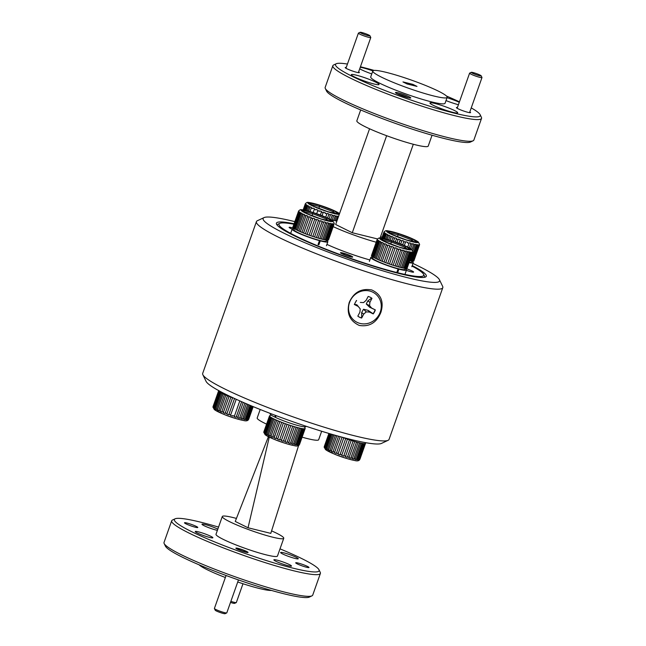 <?xml version="1.0" encoding="UTF-8"?>
<svg xmlns="http://www.w3.org/2000/svg" width="646" height="646" viewBox="0 0 646 646"><rect width="100%" height="100%" fill="white"/><g stroke="black" fill="none" stroke-linecap="round" stroke-linejoin="round"><path stroke-width="0.97" d="M380.914 312.301C376.666 322.661 369.447 327.038 359.257 325.439C349.688 320.909 346.353 313.237 349.236 302.433C353.758 292.291 361.267 288.124 371.757 289.949C381.027 294.261 384.079 301.714 380.914 312.301M439.425 279.71L442.631 286.323A98.854 10.812 -160.5 0 1 442.801 287.648A98.854 10.812 -160.5 0 1 361.687 270.23A98.854 10.812 -160.5 0 1 260.475 226.875A98.854 10.812 -160.5 0 1 256.422 221.643A98.854 10.812 -160.5 0 1 257.391 220.722L264.036 217.605A93.597 10.239 19.5 0 0 266.959 223.427A93.597 10.239 19.5 0 0 367.598 266.055A93.597 10.239 19.5 0 0 439.425 279.71A93.597 10.239 19.5 0 0 435.751 276.012A93.597 10.239 19.5 0 0 412.972 263.471M256.422 221.643L202.691 373.396A98.854 10.812 19.5 0 0 202.852 374.72A98.854 10.812 19.5 0 0 206.736 378.629A98.854 10.812 19.5 0 0 302.837 420.255A98.854 10.812 19.5 0 0 388.101 440.314A98.854 10.812 19.5 0 0 389.062 439.393L442.801 287.648M388.101 440.314L381.447 443.439A93.597 10.239 -160.5 0 1 300.721 424.446A93.597 10.239 -160.5 0 1 209.732 385.032A93.597 10.239 -160.5 0 1 206.058 381.334L202.852 374.72M294.091 223.758A79.506 8.697 19.5 0 0 276.407 223.177A79.506 8.697 19.5 0 0 279.67 227.384A79.506 8.697 19.5 0 0 361.066 262.252A79.506 8.697 19.5 0 0 426.303 276.254A79.506 8.697 19.5 0 0 423.049 272.055A79.506 8.697 19.5 0 0 412.221 265.595M294.842 221.635A93.597 10.239 19.5 0 0 264.036 217.605M385.67 239.052A37.864 4.142 19.5 0 0 380.599 236.638M336.857 221.15A37.864 4.142 19.5 0 0 334.636 220.585A37.864 4.142 19.5 0 0 331.132 219.777M432.061 135.224L428.225 146.077A37.864 4.142 -160.5 0 1 415.54 144.833A37.864 4.142 -160.5 0 1 376.844 131.905A37.864 4.142 -160.5 0 1 356.842 120.802L360.686 109.949M473.098 140.796L470.433 142.047A76.769 8.398 -160.5 0 1 445.457 138.809A76.769 8.398 -160.5 0 1 370.626 114.051A76.769 8.398 -160.5 0 1 326.577 91.102L325.293 88.454A78.877 8.624 19.5 0 0 370.554 112.041A78.877 8.624 19.5 0 0 447.436 137.469A78.877 8.624 19.5 0 0 473.098 140.796A78.877 8.624 19.5 0 0 473.865 140.061L481.536 118.379A78.877 8.624 -160.5 0 1 455.115 115.787A78.877 8.624 -160.5 0 1 374.502 88.849A78.877 8.624 -160.5 0 1 332.835 65.722A78.877 8.624 -160.5 0 1 333.602 64.988L336.267 63.744A76.769 8.398 19.5 0 0 372.532 85.498A76.769 8.398 19.5 0 0 454.534 113.187A76.769 8.398 19.5 0 0 480.123 114.681A76.769 8.398 19.5 0 0 471.241 107.898M480.123 114.681L481.407 117.33A78.877 8.624 -160.5 0 1 481.536 118.379M459.435 101.842A76.769 8.398 19.5 0 0 446.475 96.036M374.155 70.422A76.769 8.398 19.5 0 0 361.243 66.982A76.769 8.398 19.5 0 0 360.428 66.78M358.619 71.892A7.518 0.824 -160.5 0 1 359.297 72.651A7.518 0.824 -160.5 0 1 354.218 71.585A7.518 0.824 -160.5 0 1 346.862 68.734A7.518 0.824 -160.5 0 1 345.214 67.66A7.518 0.824 -160.5 0 1 346.224 67.499M408.409 97.772A7.049 0.767 19.5 0 0 407.852 97.481A7.049 0.767 19.5 0 0 398.485 94.114A7.049 0.767 19.5 0 0 397.411 93.88M397.274 93.815A8.099 0.888 -160.5 0 1 395.497 92.653A8.099 0.888 -160.5 0 1 400.245 93.371A8.099 0.888 -160.5 0 1 408.958 96.682A8.099 0.888 -160.5 0 1 410.67 98.031A8.099 0.888 -160.5 0 1 405.195 96.876A8.099 0.888 -160.5 0 1 397.274 93.815M469.82 111.911A7.518 0.824 -160.5 0 1 470.506 112.67A7.518 0.824 -160.5 0 1 465.419 111.605A7.518 0.824 -160.5 0 1 458.062 108.762A7.518 0.824 -160.5 0 1 456.415 107.68A7.518 0.824 -160.5 0 1 457.425 107.527M445.998 100.59A14.721 1.607 19.5 0 0 458.418 104.725M372.863 70.898A14.721 1.607 19.5 0 0 363.004 67.846A14.721 1.607 19.5 0 0 360.25 67.273M359.709 68.807A14.721 1.607 19.5 0 0 371.773 73.927M356.253 75.154A14.721 1.607 19.5 0 0 351.319 74.67A14.721 1.607 19.5 0 0 359.095 78.99A14.721 1.607 19.5 0 0 374.139 84.02A14.721 1.607 19.5 0 0 379.073 84.497A14.721 1.607 19.5 0 0 371.297 80.185A14.721 1.607 19.5 0 0 356.253 75.154M434.887 103.457A14.721 1.607 19.5 0 0 429.953 102.972A14.721 1.607 19.5 0 0 437.73 107.284A14.721 1.607 19.5 0 0 452.773 112.315A14.721 1.607 19.5 0 0 457.707 112.8A14.721 1.607 19.5 0 0 449.931 108.488A14.721 1.607 19.5 0 0 434.887 103.457M372.807 71.003L370.715 76.914A39.438 4.312 19.5 0 0 391.541 88.478A39.438 4.312 19.5 0 0 431.851 101.955A39.438 4.312 19.5 0 0 445.062 103.247L447.153 97.336A39.438 4.312 19.5 0 0 426.328 85.773A39.438 4.312 19.5 0 0 386.017 72.304A39.438 4.312 19.5 0 0 372.807 71.003A39.438 4.312 19.5 0 0 393.632 82.567A39.438 4.312 19.5 0 0 433.942 96.036A39.438 4.312 19.5 0 0 447.153 97.336M398.001 272.822A76.769 8.398 19.5 0 0 423.598 274.316A76.769 8.398 19.5 0 0 412.059 266.071M423.598 274.316L424.874 276.964A78.877 8.624 -160.5 0 1 424.971 277.199M293.179 228.054A7.049 0.767 19.5 0 0 291.475 227.586A7.049 0.767 19.5 0 0 289.117 227.352A7.049 0.767 19.5 0 0 292.162 229.136M406.382 270.343A7.049 0.767 19.5 0 0 411.236 271.853A7.049 0.767 19.5 0 0 413.602 272.079A7.049 0.767 19.5 0 0 406.221 268.655M342.655 252.941A6.468 0.711 19.5 0 0 340.49 252.723A6.468 0.711 19.5 0 0 343.906 254.621A6.468 0.711 19.5 0 0 350.512 256.833A6.468 0.711 19.5 0 0 352.684 257.043A6.468 0.711 19.5 0 0 349.268 255.146A6.468 0.711 19.5 0 0 342.655 252.941M276.851 224.743A78.877 8.624 -160.5 0 1 277.077 224.622L279.734 223.379A76.769 8.398 19.5 0 0 315.789 245.044A76.769 8.398 19.5 0 0 397.629 272.733M293.922 224.235A76.769 8.398 19.5 0 0 279.734 223.379M326.924 244.382A37.864 4.142 19.5 0 0 369.9 259.95M407.125 83.988L416.993 86.411L412.834 84.351L402.975 81.929L407.125 83.988M412.503 85.304L412.834 84.351M459.282 102.286A14.721 1.607 19.5 0 0 447.032 97.691M347.443 64.059A76.769 8.398 19.5 0 0 336.267 63.744M332.835 65.722L325.164 87.404A78.877 8.624 19.5 0 0 325.293 88.454M413.311 144.268L380.098 238.059M369.569 128.78L335.67 224.509L352.28 232.738L377.522 238.939M352.28 232.738L386.639 135.708M333.175 226.633A37.864 4.142 19.5 0 0 376.206 242.218M472.428 73.192A5.257 0.573 19.5 0 0 478.088 75.34A5.257 0.573 19.5 0 0 481.173 75.808A5.257 0.573 19.5 0 0 480.018 75.057A5.257 0.573 19.5 0 0 474.875 73.071A5.257 0.573 19.5 0 0 471.322 72.32A5.257 0.573 19.5 0 0 472.428 73.192M481.173 75.808L481.973 77.463A6.573 0.719 -160.5 0 1 481.981 77.552A6.573 0.719 -160.5 0 1 477.798 76.785A6.573 0.719 -160.5 0 1 471.047 74.193A6.573 0.719 -160.5 0 1 469.594 73.168A6.573 0.719 -160.5 0 1 469.658 73.103L471.322 72.32M361.227 33.172A5.257 0.573 19.5 0 0 366.888 35.32A5.257 0.573 19.5 0 0 369.972 35.788A5.257 0.573 19.5 0 0 368.818 35.037A5.257 0.573 19.5 0 0 363.674 33.043A5.257 0.573 19.5 0 0 360.121 32.3A5.257 0.573 19.5 0 0 361.227 33.172M369.972 35.788L370.772 37.444A6.573 0.719 -160.5 0 1 370.78 37.533A6.573 0.719 -160.5 0 1 366.597 36.757A6.573 0.719 -160.5 0 1 359.846 34.173A6.573 0.719 -160.5 0 1 358.393 33.14A6.573 0.719 -160.5 0 1 358.457 33.083L360.121 32.3M342.792 253.951A5.257 0.573 19.5 0 0 348.452 256.099A5.257 0.573 19.5 0 0 351.537 256.567A5.257 0.573 19.5 0 0 350.382 255.816A5.257 0.573 19.5 0 0 345.239 253.83A5.257 0.573 19.5 0 0 341.677 253.079A5.257 0.573 19.5 0 0 342.792 253.951M195.254 531.48A9.359 1.026 19.5 0 0 195.229 531.521A9.359 1.026 19.5 0 0 203.506 535.534A9.359 1.026 19.5 0 0 212.849 537.811A9.359 1.026 19.5 0 0 212.873 537.771A9.359 1.026 19.5 0 0 204.604 533.758A9.359 1.026 19.5 0 0 195.254 531.48M295.723 562.771A7.049 0.767 19.5 0 0 295.698 562.803A7.049 0.767 19.5 0 0 301.932 565.823A7.049 0.767 19.5 0 0 308.966 567.535A7.049 0.767 19.5 0 0 308.982 567.503A7.049 0.767 19.5 0 0 302.756 564.483A7.049 0.767 19.5 0 0 295.723 562.771M184.522 522.751A7.049 0.767 19.5 0 0 184.498 522.775A7.049 0.767 19.5 0 0 190.731 525.804A7.049 0.767 19.5 0 0 197.765 527.516A7.049 0.767 19.5 0 0 197.781 527.483A7.049 0.767 19.5 0 0 191.555 524.463A7.049 0.767 19.5 0 0 184.522 522.751M235.895 548.123A6.468 0.711 19.5 0 0 235.871 548.147A6.468 0.711 19.5 0 0 241.588 550.925A6.468 0.711 19.5 0 0 248.048 552.5A6.468 0.711 19.5 0 0 248.064 552.467A6.468 0.711 19.5 0 0 242.347 549.689A6.468 0.711 19.5 0 0 235.895 548.123M273.888 559.775A9.359 1.026 19.5 0 0 273.864 559.824A9.359 1.026 19.5 0 0 282.132 563.837A9.359 1.026 19.5 0 0 291.483 566.114A9.359 1.026 19.5 0 0 291.507 566.066A9.359 1.026 19.5 0 0 283.231 562.052A9.359 1.026 19.5 0 0 273.888 559.775M217.823 529.139A9.359 1.026 19.5 0 0 208.335 525.44A9.359 1.026 19.5 0 0 202.004 524.172A9.359 1.026 19.5 0 0 201.98 524.213A9.359 1.026 19.5 0 0 207.495 527.193A9.359 1.026 19.5 0 0 217.387 530.366M280.63 552.475A9.359 1.026 19.5 0 0 280.606 552.516A9.359 1.026 19.5 0 0 288.883 556.529A9.359 1.026 19.5 0 0 298.226 558.806A9.359 1.026 19.5 0 0 298.258 558.766A9.359 1.026 19.5 0 0 289.981 554.744A9.359 1.026 19.5 0 0 280.63 552.475M171.691 520.781L164.019 542.462A78.877 8.624 19.5 0 0 164.149 543.52A78.877 8.624 19.5 0 0 235.491 576.926A78.877 8.624 19.5 0 0 311.953 595.854A78.877 8.624 19.5 0 0 312.502 595.475A78.877 8.624 19.5 0 0 312.721 595.119L320.392 573.438A78.877 8.624 -160.5 0 1 320.182 573.793A78.877 8.624 -160.5 0 1 241.418 554.623A78.877 8.624 -160.5 0 1 171.691 520.781A78.877 8.624 -160.5 0 1 171.909 520.434A78.877 8.624 -160.5 0 1 172.458 520.046L175.123 518.803A76.769 8.398 19.5 0 0 174.581 519.174A76.769 8.398 19.5 0 0 240.546 551.846A76.769 8.398 19.5 0 0 318.898 571.112A76.769 8.398 19.5 0 0 318.979 569.74A76.769 8.398 19.5 0 0 280.009 548.858M218.55 527.096A76.769 8.398 19.5 0 0 175.123 518.803M318.979 569.74L320.263 572.388A78.877 8.624 -160.5 0 1 320.392 573.438M271.401 590.42A39.438 4.312 -160.5 0 1 237.728 581.989M225.365 577.508A39.438 4.312 -160.5 0 1 199.081 564.814M271.586 530.875A32.599 3.569 -160.5 0 1 283.755 538.288L277.473 556.028A32.599 3.569 -160.5 0 1 277.384 556.174A32.599 3.569 -160.5 0 1 244.834 548.244A32.599 3.569 -160.5 0 1 216.006 534.258L222.289 516.525A32.599 3.569 -160.5 0 1 222.377 516.38A32.599 3.569 -160.5 0 1 236.428 518.423M283.755 538.288A32.599 3.569 -160.5 0 1 283.667 538.433A32.599 3.569 -160.5 0 1 251.116 530.511A32.599 3.569 -160.5 0 1 222.289 516.525M321.66 431.253L318.648 439.748A32.599 3.569 -160.5 0 1 318.559 439.894A32.599 3.569 -160.5 0 1 302.102 437.172M266.58 424.131A32.599 3.569 -160.5 0 1 257.189 417.978L260.193 409.483M269.261 437.156L248.032 527.774L235.249 521.443L268.405 436.736M298.605 445.506L270.795 533.37L248.032 527.774M311.953 595.854L309.289 597.106A76.769 8.398 -160.5 0 1 234.869 578.679A76.769 8.398 -160.5 0 1 165.433 546.161L164.149 543.52M230.872 601.345A6.573 0.719 19.5 0 0 236.275 602.589A6.573 0.719 19.5 0 0 236.339 602.524L242.985 583.742M236.275 602.589L234.611 603.364A5.257 0.573 -160.5 0 1 230.485 602.435M238.382 549.48A5.257 0.573 19.5 0 0 243.978 551.571A5.257 0.573 19.5 0 0 246.917 551.991A5.257 0.573 19.5 0 0 245.553 551.143A5.257 0.573 19.5 0 0 240.474 549.205A5.257 0.573 19.5 0 0 237.066 548.502A5.257 0.573 19.5 0 0 238.382 549.48M226.076 575.497L214.399 608.467A6.573 0.719 19.5 0 0 214.415 608.556A6.573 0.719 19.5 0 0 216.119 609.622A6.573 0.719 19.5 0 0 222.474 612.045A6.573 0.719 19.5 0 0 226.73 612.917A6.573 0.719 19.5 0 0 226.794 612.86L238.455 579.938M226.73 612.917L225.066 613.7A5.257 0.573 -160.5 0 1 221.659 612.997A5.257 0.573 -160.5 0 1 216.571 611.068A5.257 0.573 -160.5 0 1 215.215 610.212L214.415 608.556M356.342 300.463L356.6 300.568A11.362 10.651 126.8 0 0 355.348 302.481A11.362 10.651 126.8 0 0 354.493 304.589L358.215 306.438L360.25 308.901L359.887 312.212L357.827 316.128A11.362 10.651 126.8 0 0 361.655 318.034L363.706 314.118L366.25 311.889L369.488 312.058L373.218 313.916A11.362 10.651 126.8 0 0 375.326 309.902L371.595 308.045L369.569 305.582L369.924 302.271L371.983 298.355A11.362 10.651 126.8 0 0 371.716 298.153L367.784 300.907L366.282 303.991L369.609 307.221L375.092 309.805A11.362 10.651 -53.2 0 1 374.252 311.848A11.362 10.651 -53.2 0 1 373.049 313.706L367.986 310.314L363.528 309.24L361.655 312.567L363.706 314.118M363.528 309.24L366.25 311.889M367.986 310.314L369.488 312.058M369.609 307.221L371.595 308.045M366.282 303.991L369.569 305.582M367.784 300.907L369.924 302.271M371.716 298.153A11.362 10.651 126.8 0 0 368.163 296.457L366.104 300.366L363.561 302.594L360.323 302.425M360.25 308.901L356.891 304.783L354.299 304.363M356.891 304.783L358.215 306.438M379.242 314.384A17.038 15.98 -53.2 0 1 357.004 322.297A17.038 15.98 -53.2 0 1 350.576 300.099A17.038 15.98 -53.2 0 1 372.815 292.186A17.038 15.98 -53.2 0 1 379.242 314.384M361.655 312.567L361.655 318.034M361.38 317.856A11.362 10.651 -53.2 0 1 357.989 316.257M412.754 252.198A18.928 2.067 -160.5 0 1 412.762 252.247L412.681 252.457A18.928 2.067 -160.5 0 1 412.423 252.586L412.544 252.037L411.93 252.651A18.928 2.067 -160.5 0 1 411.324 252.634L411.445 252.085L410.565 251.997L410.444 252.546A18.928 2.067 -160.5 0 1 409.499 252.4L409.629 251.851L408.401 251.617L408.272 252.166A18.928 2.067 -160.5 0 1 407.045 251.892L407.182 251.342L405.656 250.963L405.518 251.512A18.928 2.067 -160.5 0 1 404.057 251.116L404.21 250.575L402.45 250.075L402.296 250.616A18.928 2.067 -160.5 0 1 400.665 250.131L400.835 249.59L398.921 248.985L398.76 249.526A18.928 2.067 -160.5 0 1 397.024 248.96L397.209 248.427L395.231 247.749L395.045 248.282A18.928 2.067 -160.5 0 1 393.293 247.66L393.487 247.135L391.524 246.409L391.331 246.942A18.928 2.067 -160.5 0 1 389.635 246.296L389.845 245.771L387.98 245.036L387.77 245.561A18.928 2.067 -160.5 0 1 386.203 244.915L386.421 244.398L384.75 243.679L384.523 244.196A18.928 2.067 -160.5 0 1 383.151 243.582L383.385 243.074L381.964 242.403L381.729 242.92A18.928 2.067 -160.5 0 1 380.607 242.363L380.857 241.854L379.759 241.265L379.509 241.774A18.928 2.067 -160.5 0 1 378.701 241.297L378.952 240.796L378.217 240.312L377.967 240.813A18.928 2.067 -160.5 0 1 377.708 240.619A18.928 2.067 -160.5 0 1 377.49 240.441L377.417 239.585L377.159 240.086A18.928 2.067 -160.5 0 1 377.054 239.836L371.466 255.598A18.928 2.067 19.5 0 0 371.515 255.743A18.928 2.067 19.5 0 0 371.579 255.856L377.159 240.086M371.579 255.856L371.91 256.212A18.928 2.067 19.5 0 0 372.128 256.389A18.928 2.067 19.5 0 0 372.387 256.583L373.113 257.068A18.928 2.067 19.5 0 0 373.929 257.536L375.027 258.125A18.928 2.067 19.5 0 0 376.15 258.683L377.563 259.353A18.928 2.067 19.5 0 0 378.944 259.967L380.615 260.677A18.928 2.067 19.5 0 0 382.19 261.323L384.047 262.058A18.928 2.067 19.5 0 0 385.751 262.704L387.713 263.431A18.928 2.067 19.5 0 0 389.465 264.053L391.444 264.723A18.928 2.067 19.5 0 0 393.172 265.296L395.086 265.894A18.928 2.067 19.5 0 0 396.717 266.386L398.469 266.887A18.928 2.067 19.5 0 0 399.931 267.274L401.457 267.654A18.928 2.067 19.5 0 0 402.684 267.928L403.92 268.171A18.928 2.067 19.5 0 0 404.856 268.316L405.736 268.405A18.928 2.067 19.5 0 0 406.35 268.413L406.843 268.348A18.928 2.067 19.5 0 0 406.98 268.3L404.323 269.552A16.828 1.841 -160.5 0 1 389.611 266.063A16.828 1.841 -160.5 0 1 373.34 258.965A16.828 1.841 -160.5 0 1 372.79 258.384L371.515 255.743M407.069 267.759L406.641 267.452M412.762 252.247L407.182 268.009A18.928 2.067 19.5 0 0 407.174 268.001L407.085 268.058M406.98 268.3A18.928 2.067 19.5 0 0 407.093 268.227L412.681 252.457M404.566 248.347L404.969 247.224L391.508 242.105L383.369 240.28M390.87 243.913L391.549 240.877L406.116 246.417L404.969 247.224L407.109 248.92M409.798 249.534L399.656 247.265L385.089 241.717L381.035 238.519L385.089 241.717M404.057 251.116L398.469 266.887M399.931 267.274L405.518 251.512M401.392 267.702L407.182 251.342M407.045 251.892L401.457 267.654M402.684 267.928L408.272 252.166M403.839 268.211L409.629 251.851M409.499 252.4L403.92 268.171M404.856 268.316L410.444 252.546M405.648 268.445L411.445 252.085M411.324 252.634L405.736 268.405M406.35 268.413L411.93 252.651M406.746 268.397L412.544 252.037M412.423 252.586L406.843 268.348M406.972 267.807L412.536 252.093M404.719 266.071L409.564 252.198M379.735 241.297L374.728 255.445A18.928 2.067 19.5 0 0 374.672 255.436M377.256 239.852L371.805 255.259A18.928 2.067 19.5 0 0 371.789 255.267M377.304 239.335L377.054 239.836M371.62 255.945L377.417 239.585M372.427 256.672L378.217 240.312M372.387 256.583L377.967 240.813M378.701 241.297L373.113 257.068M373.929 257.536L379.509 241.774M373.961 257.625L379.759 241.265M380.607 242.363L375.027 258.125M376.15 258.683L381.729 242.92M376.174 258.763L381.964 242.403M383.151 243.582L377.563 259.353M378.944 259.967L384.523 244.196M378.952 260.039L384.75 243.679M386.203 244.915L380.615 260.677M382.19 261.323L387.77 245.561M382.19 261.396L387.98 245.036M389.635 246.296L384.047 262.058M385.751 262.704L391.331 246.942M385.735 262.769L391.524 246.409M393.293 247.66L387.713 263.431M389.465 264.053L395.045 248.282M391.411 264.787L397.209 248.427M397.024 248.96L391.444 264.723M393.172 265.296L398.76 249.526M395.037 265.95L400.835 249.59M396.717 266.386L402.296 250.616M400.665 250.131L395.086 265.894M398.412 266.935L404.21 250.575M377.49 240.441L371.91 256.212M397.799 268.575L398.889 269.156L397.5 273.096A18.928 2.067 19.5 0 0 397.984 273.226M398.881 273.452A18.928 2.067 19.5 0 0 404.436 274.316M388.254 270.27A18.928 2.067 19.5 0 0 396.668 272.878L398.065 268.938L396.967 268.348M398.889 269.156A18.928 2.067 19.5 0 0 406.471 270.093A18.928 2.067 19.5 0 0 405.535 268.978M372.209 257.181A18.928 2.067 19.5 0 0 370.78 257.455A18.928 2.067 19.5 0 0 379.654 262.542A18.928 2.067 19.5 0 0 398.065 268.938M319.164 240.272L320.263 240.861L318.866 244.802M320.263 240.861A18.928 2.067 19.5 0 0 327.837 241.798A18.928 2.067 19.5 0 0 326.908 240.683M293.575 228.878A18.928 2.067 19.5 0 0 292.145 229.16A18.928 2.067 19.5 0 0 301.02 234.24A18.928 2.067 19.5 0 0 319.431 240.635L318.341 240.054M290.861 233.472A18.928 2.067 19.5 0 0 304.339 240.062M319.431 240.635L318.034 244.576M409.071 262.664A18.928 2.067 19.5 0 0 413.214 262.793A18.928 2.067 19.5 0 0 412.285 261.67M338.359 216.919A18.928 2.067 -160.5 0 1 337.616 216.798L337.745 216.249L336.518 216.006L336.388 216.555A18.928 2.067 -160.5 0 1 335.161 216.281L335.298 215.74L333.772 215.36L333.635 215.901A18.928 2.067 -160.5 0 1 332.173 215.514L332.327 214.973L330.566 214.472L330.413 215.013A18.928 2.067 -160.5 0 1 328.782 214.52L328.951 213.988L327.038 213.382L326.876 213.923A18.928 2.067 -160.5 0 1 325.14 213.35L325.326 212.817L323.347 212.138L323.161 212.679A18.928 2.067 -160.5 0 1 321.409 212.058L321.603 211.525L319.641 210.806L319.447 211.331A18.928 2.067 -160.5 0 1 317.751 210.685L317.961 210.16L316.096 209.425L315.886 209.95A18.928 2.067 -160.5 0 1 314.319 209.304L314.537 208.787L312.866 208.077L312.64 208.593A18.928 2.067 -160.5 0 1 311.267 207.98L311.501 207.463L310.08 206.801L309.846 207.309A18.928 2.067 -160.5 0 1 308.723 206.752L308.974 206.244L307.876 205.662L307.625 206.171A18.928 2.067 -160.5 0 1 306.818 205.694L307.068 205.186L306.333 204.709L306.083 205.21A18.928 2.067 -160.5 0 1 305.824 205.016A18.928 2.067 -160.5 0 1 305.606 204.839L305.865 204.338L305.534 203.983L305.275 204.483A18.928 2.067 -160.5 0 1 305.17 204.225L303.152 209.926M332.682 212.744L333.086 211.622L319.625 206.494L311.485 204.677M318.987 208.303L319.665 205.266L334.232 210.814L333.086 211.622L335.226 213.309M337.915 213.923L327.772 211.654L313.205 206.114L309.151 202.917L313.383 206.171M332.173 215.514L330.736 219.559M332.181 220.011L333.635 215.901M333.667 220.351L335.298 215.74M335.161 216.281L333.716 220.367M334.935 220.657L336.388 216.555M336.082 220.948L337.745 216.249M306.244 204.847L304.371 210.144L306.333 204.709M305.421 203.724L305.17 204.225M303.41 209.966L305.534 203.983M306.818 205.694L305.178 210.313M306.083 210.523L307.625 206.171M306.147 210.531L307.876 205.662M308.723 206.752L307.286 210.814M308.489 211.137L309.846 207.309M308.538 211.153L310.08 206.801M311.267 207.98L309.991 211.565M312.866 208.077L312.64 208.593M314.319 209.304L313.173 212.534M316.096 209.425L315.886 209.95M317.751 210.685L316.677 213.705M319.641 210.806L319.447 211.331M321.409 212.058L320.359 215.029M322.096 215.699L323.161 212.679M325.14 213.35L325.326 212.817M325.721 217.177L326.876 213.923M327.538 217.977L328.951 213.988M329.105 218.719L330.413 215.013M328.782 214.52L327.554 217.993M330.704 219.543L332.327 214.973M305.606 204.839L303.773 210.031M304.339 210.136L306.083 205.21M299.591 212.009L299.332 212.518A18.928 2.067 -160.5 0 1 299.074 212.324A18.928 2.067 -160.5 0 1 298.864 212.146L293.276 227.909A18.928 2.067 19.5 0 0 293.494 228.086A18.928 2.067 19.5 0 0 293.752 228.28L294.479 228.765A18.928 2.067 19.5 0 0 295.295 229.241L296.393 229.823A18.928 2.067 19.5 0 0 297.515 230.38L298.936 231.05A18.928 2.067 19.5 0 0 300.309 231.664L301.981 232.382A18.928 2.067 19.5 0 0 303.555 233.028L305.413 233.763A18.928 2.067 19.5 0 0 307.116 234.409L309.079 235.128A18.928 2.067 19.5 0 0 310.831 235.75L312.809 236.428A18.928 2.067 19.5 0 0 314.537 236.993L316.451 237.599A18.928 2.067 19.5 0 0 318.082 238.083L319.843 238.584A18.928 2.067 19.5 0 0 321.304 238.98L322.83 239.359A18.928 2.067 19.5 0 0 324.058 239.634L325.285 239.868A18.928 2.067 19.5 0 0 326.23 240.013L327.11 240.102A18.928 2.067 19.5 0 0 327.716 240.118L328.208 240.054A18.928 2.067 19.5 0 0 328.354 239.997A18.928 2.067 19.5 0 0 328.467 239.924L334.047 224.162A18.928 2.067 -160.5 0 1 333.796 224.283L333.909 223.734L333.304 224.348A18.928 2.067 -160.5 0 1 332.69 224.34L332.811 223.791L331.931 223.702L331.81 224.251A18.928 2.067 -160.5 0 1 330.873 224.105L331.002 223.556L329.767 223.314L329.638 223.863A18.928 2.067 -160.5 0 1 328.41 223.589L328.556 223.04L327.021 222.66L326.884 223.209A18.928 2.067 -160.5 0 1 325.423 222.822L325.576 222.272L323.816 221.772L323.662 222.321A18.928 2.067 -160.5 0 1 322.039 221.828L322.201 221.287L320.287 220.69L320.125 221.231A18.928 2.067 -160.5 0 1 318.397 220.657L318.575 220.125L316.597 219.446L316.411 219.979A18.928 2.067 -160.5 0 1 314.659 219.365L314.86 218.833L312.898 218.114L312.696 218.639A18.928 2.067 -160.5 0 1 311.001 217.993L311.21 217.468L309.353 216.733L309.143 217.258A18.928 2.067 -160.5 0 1 307.569 216.612L307.795 216.095L306.115 215.376L305.889 215.901A18.928 2.067 -160.5 0 1 304.516 215.28L304.75 214.771L303.337 214.101L303.095 214.617A18.928 2.067 -160.5 0 1 301.981 214.06L302.223 213.551L301.125 212.962L300.883 213.471A18.928 2.067 -160.5 0 1 300.067 212.994L300.317 212.494L299.591 212.009L293.793 228.369M328.354 239.997L325.689 241.249A16.828 1.841 -160.5 0 1 310.976 237.768A16.828 1.841 -160.5 0 1 294.705 230.662A16.828 1.841 -160.5 0 1 294.164 230.081L292.88 227.44A18.928 2.067 19.5 0 0 292.945 227.554L298.533 211.783A18.928 2.067 -160.5 0 1 298.42 211.533L292.832 227.295A18.928 2.067 19.5 0 0 292.88 227.44M328.434 239.456L328.007 239.149M334.127 223.944L328.548 239.714A18.928 2.067 19.5 0 0 328.548 239.698L328.451 239.755M325.939 220.052L326.335 218.929L312.882 213.802L304.742 211.985M312.236 215.611L312.922 212.574L327.482 218.122L326.335 218.929L328.483 220.617M331.164 221.231L321.022 218.962L306.462 213.414L302.409 210.225L306.462 213.414M322.758 239.408L328.556 223.04M328.41 223.589L322.83 239.359M324.058 239.634L329.638 223.863M325.204 239.916L331.002 223.556M330.873 224.105L325.285 239.868M326.23 240.013L331.81 224.251M327.021 240.15L332.811 223.791M332.69 224.34L327.11 240.102M327.716 240.118L333.304 224.348M328.111 240.094L333.909 223.734M333.796 224.283L328.208 240.054M328.338 239.505L333.901 223.791M327.627 238.729L332.787 223.952M326.004 237.825L330.93 223.896M301.101 213.002L296.094 227.142M298.678 211.032L298.42 211.533M292.945 227.554L298.533 211.783M298.864 212.146L298.783 211.282M293.752 228.28L299.332 212.518M300.067 212.994L294.479 228.765M295.295 229.241L300.883 213.471M295.335 229.33L301.125 212.962M301.981 214.06L296.393 229.823M297.515 230.38L303.095 214.617M297.54 230.469L303.337 214.101M304.516 215.28L298.936 231.05M300.309 231.664L305.889 215.901M300.325 231.744L306.115 215.376M307.569 216.612L301.981 232.382M303.555 233.028L309.143 217.258M303.555 233.093L309.353 216.733M311.001 217.993L305.413 233.763M307.116 234.409L312.696 218.639M307.1 234.474L312.898 218.114M314.659 219.365L309.079 235.128M310.831 235.75L316.411 219.979M312.785 236.484L318.575 220.125M318.397 220.657L312.809 236.428M314.537 236.993L320.125 221.231M316.411 237.647L322.201 221.287M318.082 238.083L323.662 222.321M322.039 221.828L316.451 237.599M319.778 238.64L325.576 222.272M325.423 222.822L319.843 238.584M321.304 238.98L326.884 223.209M419.504 244.891A18.928 2.067 -160.5 0 1 419.512 244.939L419.432 245.157A18.928 2.067 -160.5 0 1 419.173 245.278L419.286 244.729L418.681 245.343A18.928 2.067 -160.5 0 1 418.067 245.335L418.188 244.777L417.308 244.689L417.187 245.246A18.928 2.067 -160.5 0 1 416.25 245.1L416.379 244.551L415.144 244.309L415.015 244.858A18.928 2.067 -160.5 0 1 413.795 244.584L413.933 244.035L412.406 243.655L412.261 244.204A18.928 2.067 -160.5 0 1 410.799 243.817L410.953 243.267L409.201 242.767L409.047 243.316A18.928 2.067 -160.5 0 1 407.416 242.823L407.578 242.282L405.672 241.685L405.502 242.218A18.928 2.067 -160.5 0 1 403.774 241.652L403.952 241.12L401.974 240.441L401.796 240.974A18.928 2.067 -160.5 0 1 400.044 240.352L400.237 239.827L398.275 239.109L398.081 239.634A18.928 2.067 -160.5 0 1 396.378 238.988L396.587 238.463L394.73 237.728L394.52 238.253A18.928 2.067 -160.5 0 1 392.946 237.607L393.172 237.09L391.492 236.371L391.274 236.888A18.928 2.067 -160.5 0 1 389.893 236.275L390.136 235.766L388.714 235.096L388.48 235.612A18.928 2.067 -160.5 0 1 387.358 235.055L387.6 234.546L386.502 233.957L386.26 234.466A18.928 2.067 -160.5 0 1 385.444 233.989L385.694 233.489L384.968 233.004L384.717 233.513A18.928 2.067 -160.5 0 1 384.459 233.319A18.928 2.067 -160.5 0 1 384.241 233.133L384.499 232.633L384.168 232.277L383.91 232.778A18.928 2.067 -160.5 0 1 383.797 232.528L382.101 237.324M409.354 260.669L410.67 260.863A18.928 2.067 19.5 0 0 411.607 261.008L412.487 261.097A18.928 2.067 19.5 0 0 413.101 261.113L413.593 261.049A18.928 2.067 19.5 0 0 413.731 260.992L411.074 262.244A16.828 1.841 -160.5 0 1 409.217 262.26M419.512 244.939L413.925 260.709A18.928 2.067 19.5 0 0 413.925 260.693L413.828 260.75M413.731 260.992A18.928 2.067 19.5 0 0 413.844 260.919L419.432 245.157M411.316 241.039L411.712 239.924L398.259 234.797L390.119 232.972M397.621 236.606L398.299 233.569L412.867 239.117L411.712 239.924L413.86 241.612M416.541 242.226L406.407 239.957L391.839 234.409L387.786 231.22L391.839 234.409M411.962 249.606L413.933 244.035M413.795 244.584L411.995 249.647M412.826 251.06L415.015 244.858M410.581 260.911L416.379 244.551M416.25 245.1L410.67 260.863M411.607 261.008L417.187 245.246M412.398 261.145L418.188 244.777M418.067 245.335L412.487 261.097M413.101 261.113L418.681 245.343M413.497 261.089L419.286 244.729M419.173 245.278L413.593 261.049M413.012 259.724L418.172 244.947M384.055 232.027L383.797 232.528M382.335 237.437L384.168 232.277M383.248 237.865L384.968 233.004M385.444 233.989L383.95 238.204M384.79 238.616L386.26 234.466M387.358 235.055L385.92 239.117M387.124 239.44L388.48 235.612M387.172 239.448L388.714 235.096M389.893 236.275L388.626 239.86M390.071 240.288L391.274 236.888M390.103 240.304L391.492 236.371M392.946 237.607L391.807 240.829M393.422 241.362L394.52 238.253M393.438 241.37L394.73 237.728M396.378 238.988L395.312 242M397.024 242.605L398.081 239.634M397.032 242.613L398.275 239.109M400.044 240.352L398.986 243.332M400.722 243.994L401.796 240.974M402.66 244.769L403.952 241.12M403.774 241.652L402.668 244.777M404.348 245.48L405.502 242.218M407.416 242.823L407.578 242.282M407.731 247.014L409.047 243.316M409.338 247.838L410.953 243.267M410.799 243.817L409.37 247.862M410.695 248.637L412.261 244.204M384.241 233.133L382.666 237.591M213.075 406.891L213.067 406.544A18.928 2.067 19.5 0 0 213.14 406.786L213.317 407.674L213.43 407.125A18.928 2.067 19.5 0 0 213.866 407.489L214.44 408.506L214.561 407.957A18.928 2.067 19.5 0 0 215.344 408.425L215.215 408.966L216.281 409.54L216.402 408.999A18.928 2.067 19.5 0 0 217.492 409.548L217.363 410.089L218.752 410.751L218.889 410.21A18.928 2.067 19.5 0 0 220.238 410.824L220.092 411.349L221.748 412.067L221.893 411.534A18.928 2.067 19.5 0 0 223.443 412.18L223.29 412.705L225.131 413.44L225.292 412.907A18.928 2.067 19.5 0 0 226.98 413.561L226.811 414.078L228.765 414.805L228.934 414.28A18.928 2.067 19.5 0 0 230.687 414.91L230.501 415.426L232.479 416.105L232.673 415.588A18.928 2.067 19.5 0 0 234.409 416.161L234.199 416.678L236.121 417.284L236.331 416.775A18.928 2.067 19.5 0 0 237.97 417.276L237.752 417.776L239.529 418.293L239.747 417.784A18.928 2.067 19.5 0 0 241.233 418.188L240.998 418.689L242.549 419.084L242.783 418.576A18.928 2.067 19.5 0 0 244.035 418.866L243.792 419.367L245.06 419.617L245.302 419.117A18.928 2.067 19.5 0 0 245.803 419.206A18.928 2.067 19.5 0 0 246.271 419.278L246.021 419.779L247.184 419.383A18.928 2.067 19.5 0 0 247.83 419.407L252.465 406.334M233.376 397.976L232.568 397.791A18.928 2.067 -160.5 0 1 230.872 397.145L229.031 396.41A18.928 2.067 -160.5 0 1 227.473 395.764L225.817 395.053A18.928 2.067 -160.5 0 1 224.469 394.448L223.08 393.785A18.928 2.067 -160.5 0 1 221.99 393.236L220.924 392.655A18.928 2.067 -160.5 0 1 220.141 392.195L219.454 391.718A18.928 2.067 -160.5 0 1 219.01 391.363L218.719 391.016A18.928 2.067 -160.5 0 1 218.647 390.773L218.865 390.531M221.013 392.606L215.215 408.966M215.344 408.425L220.924 392.655M220.141 392.195L214.561 407.957M219.543 391.67L213.745 408.03M213.866 407.489L219.454 391.718M219.01 391.363L213.43 407.125M218.816 390.967L213.027 407.327M213.14 406.786L218.719 391.016M218.647 390.773L213.067 406.544M253.175 406.633L248.775 419.044A18.928 2.067 19.5 0 0 248.767 418.939M252.909 406.52L248.363 419.359A18.928 2.067 19.5 0 0 248.653 419.246L253.127 406.609M247.83 419.407L247.58 419.908L248.363 419.359M252.844 406.495L248.112 419.86M251.892 406.1L247.184 419.383M251.827 406.068L246.942 419.884M250.107 405.349L245.06 419.617M244.035 418.866L248.985 404.88M247.814 404.38L242.783 418.576M247.765 404.364L242.549 419.084M241.233 418.188L246.344 403.75M239.529 418.293L244.899 403.136L239.747 417.784M237.97 417.276L243.235 402.41M236.121 417.284L241.636 401.715L236.331 416.775M234.409 416.161L239.811 400.9M232.479 416.105L232.673 415.588M230.687 414.91L236.218 399.285M234.522 398.517L228.934 414.28M232.6 397.718L226.811 414.078M226.98 413.561L232.568 397.791M230.872 397.145L225.292 412.907M229.08 396.337L223.29 412.705M223.443 412.18L229.031 396.41M227.473 395.764L221.893 411.534M225.882 394.989L220.092 411.349M224.469 394.448L218.889 410.21M220.238 410.824L225.817 395.053M223.153 393.729L217.363 410.089M217.492 409.548L223.08 393.785M221.99 393.236L216.402 408.999M248.395 419.747L248.653 419.246M246.271 419.278L251.06 405.753M250.163 405.373L245.302 419.117M263.899 432.069L263.891 431.722A18.928 2.067 19.5 0 0 263.972 431.964L264.141 432.852L264.262 432.303A18.928 2.067 19.5 0 0 264.699 432.667L265.272 433.684L265.393 433.135A18.928 2.067 19.5 0 0 266.168 433.603L266.047 434.144L267.113 434.718L267.234 434.177A18.928 2.067 19.5 0 0 268.324 434.726L268.187 435.267L269.584 435.921L269.713 435.388A18.928 2.067 19.5 0 0 271.07 436.002L270.924 436.526L272.572 437.245L272.717 436.712A18.928 2.067 19.5 0 0 274.275 437.35L274.114 437.875L275.963 438.61L276.125 438.085A18.928 2.067 19.5 0 0 277.812 438.739L277.635 439.256L279.597 439.983L279.766 439.458A18.928 2.067 19.5 0 0 281.519 440.087L281.333 440.596L283.311 441.283L283.497 440.766A18.928 2.067 19.5 0 0 285.233 441.339L285.031 441.848L286.953 442.462L287.155 441.953A18.928 2.067 19.5 0 0 288.802 442.453L288.584 442.954L290.361 443.471L290.579 442.962A18.928 2.067 19.5 0 0 292.057 443.366L291.83 443.867L293.381 444.262L293.615 443.754A18.928 2.067 19.5 0 0 294.867 444.044L294.624 444.545L295.884 444.795L296.126 444.295A18.928 2.067 19.5 0 0 296.635 444.383A18.928 2.067 19.5 0 0 297.095 444.456L296.845 444.957L298.016 444.561A18.928 2.067 19.5 0 0 298.662 444.585L304.242 428.815A18.928 2.067 -160.5 0 1 303.596 428.791L298.016 444.561M303.596 428.791L302.683 428.686A18.928 2.067 -160.5 0 1 302.215 428.621A18.928 2.067 -160.5 0 1 301.714 428.532L300.447 428.274A18.928 2.067 -160.5 0 1 299.195 427.991L297.644 427.595A18.928 2.067 -160.5 0 1 296.159 427.2L294.382 426.683A18.928 2.067 -160.5 0 1 292.743 426.182L290.821 425.577A18.928 2.067 -160.5 0 1 289.085 425.003L287.099 424.317A18.928 2.067 -160.5 0 1 285.354 423.695L283.392 422.968A18.928 2.067 -160.5 0 1 281.704 422.322L279.855 421.588A18.928 2.067 -160.5 0 1 278.305 420.942L276.649 420.231A18.928 2.067 -160.5 0 1 275.301 419.625L273.912 418.963A18.928 2.067 -160.5 0 1 272.822 418.414L271.756 417.833A18.928 2.067 -160.5 0 1 270.973 417.373L270.278 416.896A18.928 2.067 -160.5 0 1 269.842 416.541L269.552 416.194A18.928 2.067 -160.5 0 1 269.479 415.951L269.6 415.749A18.928 2.067 -160.5 0 1 269.673 415.709L271.118 415.031M274.356 435.953L275.22 435.267M268.324 434.726L273.912 418.963M272.822 418.414L267.234 434.177M271.837 417.776L266.047 434.144M266.168 433.603L271.756 417.833M270.973 417.373L265.393 433.135M270.375 416.848L264.577 433.208M264.699 432.667L270.278 416.896M269.842 416.541L264.262 432.303M269.648 416.145L263.851 432.505M263.972 431.964L269.552 416.194M269.479 415.951L263.891 431.722M305.114 428.217A18.928 2.067 -160.5 0 1 305.146 428.274A18.928 2.067 -160.5 0 1 305.195 428.459L299.607 444.222A18.928 2.067 19.5 0 0 299.591 444.117M305.195 428.459L305.065 428.661A18.928 2.067 -160.5 0 1 304.775 428.766L299.195 444.537A18.928 2.067 19.5 0 0 299.486 444.424L305.065 428.661M299.227 444.924L299.486 444.424M304.775 428.766L299.195 444.537M304.734 428.669L304.242 428.815M298.662 444.585L298.404 445.086L298.936 445.037M303.563 428.694L297.766 445.062M301.682 428.435L295.884 444.795M301.714 428.532L296.126 444.295M294.867 444.044L300.447 428.274M299.195 427.991L293.615 443.754M299.179 427.894L293.381 444.262M292.057 443.366L297.644 427.595M296.159 427.2L290.579 442.962M296.151 427.111L290.361 443.471M288.802 442.453L294.382 426.683M292.743 426.182L287.155 441.953M292.751 426.102L286.953 442.462M285.233 441.339L290.821 425.577M289.085 425.003L283.497 440.766M289.109 424.923L283.311 441.283M281.519 440.087L287.099 424.317M285.354 423.695L279.766 439.458M283.433 422.896L277.635 439.256M277.812 438.739L283.392 422.968M281.704 422.322L276.125 438.085M279.912 421.515L274.114 437.875M274.275 437.35L279.855 421.588M278.305 420.942L272.717 436.712M276.714 420.166L270.924 436.526M275.301 419.625L269.713 435.388M271.07 436.002L276.649 420.231M273.985 418.907L268.187 435.267M297.095 444.456L302.683 428.686M324.276 446.911L324.268 446.564A18.928 2.067 19.5 0 0 324.34 446.806L324.227 447.355L324.518 447.694L324.631 447.145A18.928 2.067 19.5 0 0 325.067 447.508L325.641 448.526L325.762 447.977A18.928 2.067 19.5 0 0 326.545 448.445L326.416 448.986L327.482 449.568L327.611 449.027A18.928 2.067 19.5 0 0 328.701 449.576L328.564 450.109L329.953 450.771L330.09 450.23A18.928 2.067 19.5 0 0 331.438 450.843L331.293 451.376L332.948 452.087L333.094 451.554A18.928 2.067 19.5 0 0 334.644 452.2L334.491 452.725L336.332 453.46L336.493 452.935A18.928 2.067 19.5 0 0 338.181 453.581L338.011 454.098L339.966 454.824L340.143 454.308A18.928 2.067 19.5 0 0 341.887 454.929L341.702 455.446L343.68 456.124L343.874 455.616A18.928 2.067 19.5 0 0 345.61 456.189L345.408 456.698L347.33 457.303L347.532 456.795A18.928 2.067 19.5 0 0 349.171 457.295L348.953 457.804L350.73 458.313L350.948 457.812A18.928 2.067 19.5 0 0 352.433 458.208L352.199 458.708L353.758 459.104L353.984 458.603A18.928 2.067 19.5 0 0 355.235 458.886L354.993 459.387L356.261 459.645L356.503 459.144A18.928 2.067 19.5 0 0 357.004 459.225A18.928 2.067 19.5 0 0 357.472 459.298L357.222 459.799L358.393 459.403A18.928 2.067 19.5 0 0 359.031 459.427L364.619 443.665A18.928 2.067 -160.5 0 1 363.973 443.64L358.393 459.403M363.973 443.64L363.052 443.536A18.928 2.067 -160.5 0 1 362.584 443.463A18.928 2.067 -160.5 0 1 362.083 443.374L360.823 443.124A18.928 2.067 -160.5 0 1 359.572 442.833L358.013 442.445A18.928 2.067 -160.5 0 1 356.535 442.042L354.759 441.533A18.928 2.067 -160.5 0 1 353.112 441.032L351.19 440.419A18.928 2.067 -160.5 0 1 349.454 439.845L347.475 439.167A18.928 2.067 -160.5 0 1 345.723 438.537L343.769 437.818A18.928 2.067 -160.5 0 1 342.243 437.229M331.632 434.249L326.416 448.986M326.545 448.445L331.576 434.233M330.72 433.983L325.762 447.977M330.009 433.773L324.954 448.058M325.067 447.508L329.936 433.757M329.428 433.603L324.631 447.145M329.129 433.514L324.227 447.355M324.34 446.806L329.056 433.49M328.911 433.45L324.268 446.564M365.491 443.059A18.928 2.067 -160.5 0 1 365.515 443.116A18.928 2.067 -160.5 0 1 365.563 443.301L359.983 459.072A18.928 2.067 19.5 0 0 359.967 458.959M365.563 443.301L365.442 443.503A18.928 2.067 -160.5 0 1 365.151 443.616L359.564 459.379A18.928 2.067 19.5 0 0 359.854 459.274L365.442 443.503M359.596 459.766L359.854 459.274M365.151 443.616L364.619 443.665M359.031 459.427L358.78 459.928L359.313 459.879L359.564 459.379M365.103 443.519L359.313 459.879M363.932 443.544L358.142 459.904M362.051 443.277L356.261 459.645M355.235 458.886L360.823 443.124M359.572 442.833L353.984 458.603M359.547 442.744L353.758 459.104M352.433 458.208L358.013 442.445M356.535 442.042L350.948 457.812M356.527 441.953L350.73 458.313M349.171 457.295L354.759 441.533M353.112 441.032L347.532 456.795M353.12 440.943L347.338 457.271M345.61 456.189L351.19 440.419M349.454 439.845L343.874 455.616M349.478 439.764L343.68 456.124M341.887 454.929L347.475 439.167M345.723 438.537L340.143 454.308M343.801 437.738L338.011 454.098M338.181 453.581L343.769 437.818M342.073 437.189L336.493 452.935M334.644 452.2L340.151 436.664L334.491 452.725M338.528 436.212L333.094 451.554M336.832 435.743L331.293 451.376M335.363 435.323L330.09 450.23M331.438 450.843L336.792 435.727M333.942 434.92L328.564 450.109M328.701 449.576L333.893 434.903M332.73 434.564L327.611 449.027M357.472 459.298L363.052 443.536M362.083 443.374L356.503 459.144M276.092 415.644L275.471 417.405A18.928 2.067 19.5 0 0 294.592 424.567A18.928 2.067 19.5 0 0 305.873 426.554L305.994 426.223M270.343 413.464L270.19 413.916A18.928 2.067 19.5 0 0 274.784 417.082L275.527 417.251M275.39 415.378L274.784 417.082M380.316 239.254A16.828 1.841 19.5 0 0 399.882 247.442A16.828 1.841 19.5 0 0 410.888 248.88A16.828 1.841 19.5 0 0 391.323 240.692A16.828 1.841 19.5 0 0 380.316 239.254M406.116 246.417L410.17 249.614M381.035 238.519L391.549 240.877M339.481 213.737A16.828 1.841 19.5 0 0 339.005 213.277A16.828 1.841 19.5 0 0 319.439 205.089A16.828 1.841 19.5 0 0 308.433 203.651A16.828 1.841 19.5 0 0 324.332 210.628A16.828 1.841 19.5 0 0 339.295 214.278M334.232 210.814L338.286 214.012M309.151 202.917L319.665 205.266M301.69 210.951A16.828 1.841 19.5 0 0 321.248 219.139A16.828 1.841 19.5 0 0 332.262 220.585A16.828 1.841 19.5 0 0 312.696 212.397A16.828 1.841 19.5 0 0 301.69 210.951M327.482 218.122L331.535 221.312M302.409 210.225L312.922 212.574M387.067 231.946A16.828 1.841 19.5 0 0 406.633 240.134A16.828 1.841 19.5 0 0 417.639 241.58A16.828 1.841 19.5 0 0 398.073 233.392A16.828 1.841 19.5 0 0 387.067 231.946M412.867 239.117L416.92 242.307M387.786 231.22L398.299 233.569M243.453 420.465A16.828 1.841 -160.5 0 1 223.177 414.054A16.828 1.841 -160.5 0 1 215.223 408.886M294.277 445.643A16.828 1.841 -160.5 0 1 273.985 439.223A16.828 1.841 -160.5 0 1 266.071 434.064M354.654 460.485A16.828 1.841 -160.5 0 1 334.362 454.065A16.828 1.841 -160.5 0 1 326.448 448.905M469.553 112.662L481.981 77.552M457.158 108.278L469.594 73.168M358.352 72.643L370.78 37.533M345.957 68.25L358.393 33.14M351.537 256.567L351.787 257.092M341.677 253.079L341.153 253.329M246.917 551.991L247.176 552.516M237.066 548.502L236.541 548.753M412.883 251.682L411.494 249.203C407.02 246.312 399.704 243.292 389.546 240.134C377.353 237.017 379.541 237.841 377.393 239.101M399.608 247.24L409.984 249.558M385.178 241.741L399.616 247.24M370.78 257.455L369.383 261.396M406.471 270.093L405.074 274.033M292.145 229.16L290.757 233.101M327.837 241.798L326.44 245.738M413.214 262.793L411.825 266.733M313.294 206.139L327.732 211.638L338.1 213.955M339.61 213.6C335.137 210.709 327.821 207.681 317.662 204.524C305.469 201.415 307.657 202.23 305.51 203.498M334.248 223.379L332.86 220.9C328.394 218.009 321.078 214.989 310.912 211.831C298.727 208.715 300.907 209.538 298.759 210.798M306.543 213.446L320.989 218.946L331.35 221.263M419.625 244.374L418.245 241.895C413.771 239.004 406.455 235.984 396.297 232.826C384.104 229.71 386.284 230.533 384.144 231.793M391.928 234.433L406.366 239.932L416.735 242.25M248.411 419.755C247.523 420.869 245.989 421.135 243.808 420.57C236.178 418.874 229.249 416.678 223.007 413.997L214.399 409.685L212.946 407.093M299.243 444.933C298.355 446.047 296.813 446.313 294.641 445.748C287.01 444.044 280.073 441.856 273.839 439.175L265.231 434.863L263.778 432.271M304.452 426.836L305.146 428.274M359.62 459.782C358.724 460.889 357.19 461.163 355.009 460.59C347.378 458.894 340.45 456.706 334.208 454.017L325.608 449.705L324.155 447.113M365.273 442.607L365.515 443.116"/></g></svg>

